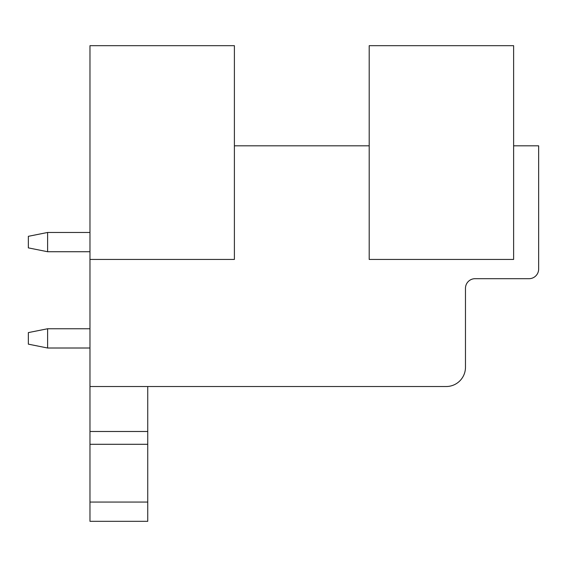 <?xml version="1.0" encoding="UTF-8"?>
<svg xmlns="http://www.w3.org/2000/svg" width="567" height="567" viewBox="0 0 567 567"><rect width="100%" height="100%" fill="white"/><g stroke="black" fill="none" stroke-linecap="round" stroke-linejoin="round"><path stroke-width="0.85" d="M89.969 259.431L234.398 259.431L234.398 45.679L89.969 45.679L89.969 386.524L446.215 386.524A19.257 19.257 0 0 0 465.472 367.267L465.472 288.312A9.625 9.625 0 0 1 475.103 278.688L529.025 278.688A9.625 9.625 0 0 0 538.65 269.056L538.65 145.818L513.617 145.818M369.195 145.818L234.398 145.818M369.195 45.679L369.195 259.431L513.617 259.431L513.617 45.679L369.195 45.679M89.969 502.064L147.739 502.064L147.739 521.321L89.969 521.321L89.969 386.524M89.969 431.487L147.739 431.487L147.739 386.524M89.969 444.294L147.739 444.294L147.739 431.487M147.739 502.064L147.739 444.294M47.607 348.01L47.607 328.754L28.35 332.602L28.35 344.155L47.607 348.01L89.969 348.01M47.607 328.754L89.969 328.754M47.607 232.47L28.35 236.319L28.35 247.878L47.607 251.727L47.607 232.47L89.969 232.47M47.607 251.727L89.969 251.727M89.969 521.321L147.739 521.321"/></g></svg>
